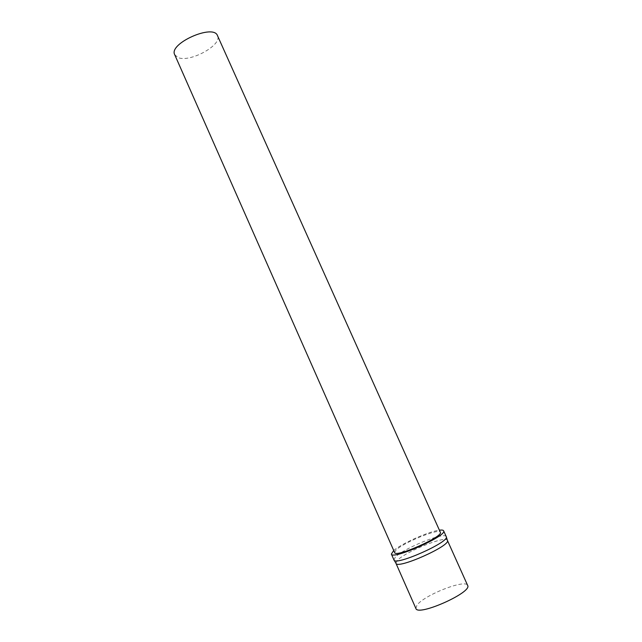 <?xml version="1.0" encoding="UTF-8"?>
<svg xmlns="http://www.w3.org/2000/svg" width="642" height="642" viewBox="0 0 642 642"><rect width="100%" height="100%" fill="white"/><g stroke="black" fill="none" stroke-linecap="round" stroke-linejoin="round"><path stroke-width="0.48" stroke-dasharray="3.21 2.41" d="M174.72 54.722L177.995 57.523C189.791 62.964 222.654 44.932 217.502 35.671M394.637 552.577L395.809 550.298C402.55 542.883 439.417 527.868 440.324 532.242M393.731 550.515C401.483 543.597 429.073 531.311 439.401 530.188M393.955 559.936L395.287 557.224C402.943 548.629 444.481 531.696 446.206 536.568L446.326 536.953M395.937 563.267L397.229 560.554C404.709 552 445.628 535.356 447.354 540.267L447.394 540.355M415.888 608.464L416.939 605.197C423.937 595.15 465.771 578.723 467.641 585.424"/><path stroke-width="0.96" d="M217.502 35.671C213.561 23.489 168.3 43.64 174.72 54.722L394.637 552.577C395.392 558.018 443.863 536.439 440.324 532.242L217.502 35.671M439.401 530.188C441.848 529.867 443.253 530.075 443.622 530.806C447.715 535.588 392.182 560.314 391.371 554.07L393.731 550.515M446.206 536.568L446.254 536.656C450.451 541.671 394.87 566.413 393.955 559.936L391.371 554.07M447.394 540.355C451.583 545.427 396.908 569.775 395.937 563.267L415.888 608.464C417.645 616.793 472.648 592.301 467.641 585.424L447.394 540.355M443.622 530.806L446.254 536.656M447.354 540.267L446.326 536.953M395.905 563.17L394.132 560.193"/></g></svg>
